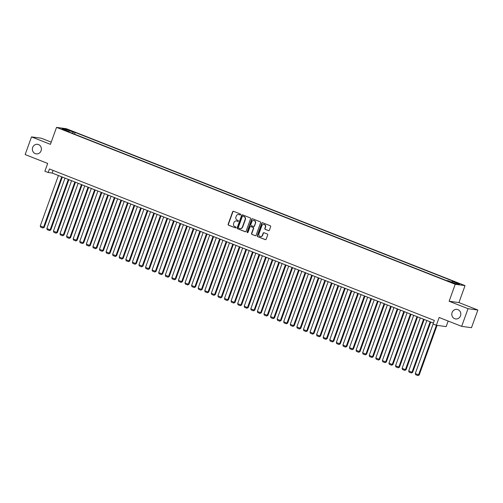 <?xml version="1.0" encoding="UTF-8"?>
<svg xmlns="http://www.w3.org/2000/svg" width="503" height="503" viewBox="0 0 503 503"><rect width="100%" height="100%" fill="white"/><g stroke="black" fill="none" stroke-linecap="round" stroke-linejoin="round"><path stroke-width="0.75" d="M240.679 214.674A0.516 0.484 -82.3 0 0 240.403 214.008L233.543 211.31A0.742 0.692 -82.3 0 0 232.644 211.75L228.148 224.237A0.742 0.692 -82.3 0 0 228.544 225.187L235.41 227.884A0.516 0.484 -82.3 0 0 236.033 227.576A0.516 0.484 -82.3 0 0 235.756 226.916L234.87 226.564A2.364 2.213 -82.3 0 1 233.599 223.533L233.977 222.489A2.364 2.213 -82.3 0 1 236.844 221.087L237.73 221.433A0.516 0.484 -82.3 0 0 238.359 221.125A0.516 0.484 -82.3 0 0 238.082 220.465L237.19 220.113A2.364 2.213 -82.3 0 1 235.926 217.082L236.303 216.039A2.364 2.213 -82.3 0 1 239.164 214.63L240.057 214.982A0.516 0.484 -82.3 0 0 240.679 214.674M452.096 312.501A4.823 4.508 -82.3 0 0 455.655 318.94A4.823 4.508 -82.3 0 0 460.515 315.815A4.823 4.508 -82.3 0 0 456.95 309.376A4.823 4.508 -82.3 0 0 452.096 312.501M32.676 147.442A4.823 4.508 -82.3 0 0 36.235 153.88A4.823 4.508 -82.3 0 0 41.095 150.762A4.823 4.508 -82.3 0 0 37.53 144.323A4.823 4.508 -82.3 0 0 32.676 147.442M459.113 283.453L456.001 282.516L459.113 283.453M268.495 230.651A0.742 0.692 -82.3 0 0 269.388 230.211L270.652 226.708A0.742 0.692 -82.3 0 0 270.256 225.759L262.635 222.76A0.742 0.692 -82.3 0 0 261.742 223.2L257.24 235.687A0.742 0.692 -82.3 0 0 257.637 236.636L265.257 239.635A0.742 0.692 -82.3 0 0 266.156 239.195L267.678 234.964A0.742 0.692 -82.3 0 0 267.282 234.014L264.018 232.732A0.742 0.692 -82.3 0 0 263.126 233.172L262.371 235.272A1.981 1.849 -82.3 0 1 260.378 236.548A1.981 1.849 -82.3 0 1 258.913 233.908L261.874 225.69A1.981 1.849 -82.3 0 1 263.868 224.407A1.981 1.849 -82.3 0 1 265.333 227.048L264.836 228.419A0.742 0.692 -82.3 0 0 265.232 229.368L268.759 230.688A0.742 0.692 -82.3 0 0 268.778 230.695M51.224 142.129L41.321 138.231L31.513 136.898L25.15 154.572L47.684 163.437L44.886 171.215L48.175 172.51L49.445 168.977L434.328 320.436L433.052 323.976L436.346 325.265L446.155 326.598L448.154 321.04M468.035 308.691L477.85 310.018L458.937 302.573L449.122 301.247L468.035 308.691L461.679 326.359L439.144 317.494L436.346 325.265M449.122 301.247L455.228 284.283L56.537 127.378L66.346 128.711L465.042 285.61L455.228 284.283M31.513 136.898L50.426 144.342L56.537 127.378M250.569 218.805A0.742 0.692 -82.3 0 0 250.173 217.856L242.553 214.856A0.742 0.692 -82.3 0 0 241.654 215.297L237.158 227.784A0.742 0.692 -82.3 0 0 237.554 228.733L245.175 231.732A0.742 0.692 -82.3 0 0 246.074 231.292L250.569 218.805M252.594 218.805L260.214 221.804A0.742 0.692 -82.3 0 1 260.611 222.754L256.115 235.241A0.742 0.692 -82.3 0 1 255.216 235.681L251.959 234.398A0.742 0.692 -82.3 0 1 251.563 233.449L253.386 228.387A0.742 0.692 -82.3 0 0 252.99 227.438L250.827 226.589A0.742 0.692 -82.3 0 0 249.928 227.029L248.029 232.298A0.516 0.484 -82.3 0 1 247.507 232.638A0.516 0.484 -82.3 0 1 247.124 231.946L251.695 219.245A0.742 0.692 -82.3 0 1 252.594 218.805M477.85 310.018L471.487 327.692L461.679 326.359M68.553 130.183L73.017 131.654L68.553 130.183M451.663 282.133L452.285 281.334L454.14 281.586L75.18 132.452L73.325 132.201L72.426 133.364M452.285 281.334L459.522 284.182L455.492 283.635L448.255 280.787L446.394 280.536L67.44 131.402L69.295 131.654L62.058 128.806L66.088 129.353L73.325 132.201M458.937 302.573L465.042 285.61M48.175 172.51L52.155 173.051L433.379 323.077M53.098 170.41L52.155 173.051M74.551 134.207L75.18 132.452M69.301 132.138L69.295 131.654M66.251 130.459L66.088 129.353M240.296 215.007L239.434 214.668A2.364 2.213 -82.3 0 0 238.818 214.53M236.492 220.98A2.364 2.213 -82.3 0 1 237.108 221.119L237.969 221.458M233.524 211.304A0.742 0.692 -82.3 0 0 232.914 211.788L228.419 224.275A0.742 0.692 -82.3 0 0 228.815 225.225L235.649 227.909M242.534 214.85A0.742 0.692 -82.3 0 0 241.918 215.334L237.422 227.821A0.742 0.692 -82.3 0 0 237.818 228.771L245.439 231.764A0.742 0.692 -82.3 0 0 245.458 231.776M242.911 216.108A0.516 0.484 -82.3 0 0 242.283 216.416L238.34 227.375A0.516 0.484 -82.3 0 0 238.617 228.041L239.554 228.406A2.364 2.213 -82.3 0 0 242.415 227.004L245.118 219.509A2.364 2.213 -82.3 0 0 243.848 216.472L243.175 216.145A0.516 0.484 -82.3 0 0 242.962 216.114M240.164 228.551A2.364 2.213 -82.3 0 0 242.685 227.035L242.415 227.004M243.175 216.145L244.112 216.51A2.364 2.213 -82.3 0 1 245.382 219.547L242.685 227.035M255.216 235.681L255.48 235.718A0.742 0.692 -82.3 0 0 255.505 235.725L251.959 234.398M250.802 226.583A0.742 0.692 -82.3 0 1 251.091 226.62L253.254 227.475A0.742 0.692 -82.3 0 1 253.65 228.425L251.827 233.486A0.742 0.692 -82.3 0 0 252.223 234.436M252.575 218.799A0.742 0.692 -82.3 0 0 251.965 219.283L247.394 231.977A0.516 0.484 -82.3 0 0 247.646 232.631M255.279 223.131A1.981 1.849 -82.3 0 0 253.814 220.49A1.981 1.849 -82.3 0 0 251.821 221.773L250.777 224.665A0.742 0.692 -82.3 0 0 251.173 225.614L253.336 226.469A0.742 0.692 -82.3 0 0 254.235 226.029L255.543 223.169A1.981 1.849 -82.3 0 0 253.946 220.515M253.625 226.513A0.742 0.692 -82.3 0 0 254.499 226.061L254.235 226.029M255.543 223.169L254.499 226.061M264 224.432A1.981 1.849 -82.3 0 1 265.597 227.086L265.1 228.456A0.742 0.692 -82.3 0 0 265.496 229.399L268.759 230.688M260.51 236.561A1.981 1.849 -82.3 0 0 262.635 235.303L262.371 235.272M264 232.726A0.742 0.692 -82.3 0 0 263.39 233.21L262.635 235.303M262.616 222.754A0.742 0.692 -82.3 0 0 262.006 223.238L257.511 235.725A0.742 0.692 -82.3 0 0 257.907 236.674L265.527 239.673A0.742 0.692 -82.3 0 0 265.546 239.68M61.718 176.811L43.554 227.249L40.265 225.954L58.423 175.516M44.22 227.343L42.931 228.004L43.554 227.249L44.22 227.343L62.322 177.05M42.931 228.004L40.63 227.098L40.265 225.954M68.295 179.401L50.137 229.84L46.848 228.544L65.006 178.106M50.797 229.928L49.508 230.594L50.137 229.84L50.797 229.928L68.905 179.64M49.508 230.594L47.207 229.689L46.848 228.544M74.872 181.992L56.713 232.43L53.425 231.135L71.583 180.696M57.38 232.518L56.091 233.185L56.713 232.43L57.38 232.518L75.481 182.231M56.091 233.185L53.783 232.273L53.425 231.135M81.455 184.576L63.29 235.02L60.002 233.725L78.16 183.287M63.956 235.108L62.668 235.769L63.29 235.02L63.956 235.108L82.064 184.821M62.668 235.769L60.366 234.863L60.002 233.725M88.031 187.166L69.873 237.611L66.585 236.316L84.743 185.871M70.533 237.699L69.244 238.359L69.873 237.611L70.533 237.699L88.641 187.405M69.244 238.359L66.943 237.454L66.585 236.316M94.608 189.757L76.45 240.195L73.161 238.9L91.32 188.462M77.116 240.289L75.827 240.95L76.45 240.195L77.116 240.289L95.218 189.996M75.827 240.95L73.526 240.044L73.161 238.9M101.191 192.347L83.033 242.786L79.738 241.49L97.903 191.052M83.693 242.874L82.404 243.54L83.033 242.786L83.693 242.874L101.801 192.586M82.404 243.54L80.103 242.635L79.738 241.49M107.768 194.938L89.609 245.376L86.321 244.081L104.479 193.642M90.27 245.464L88.987 246.124L89.609 245.376L90.27 245.464L108.378 195.177M88.987 246.124L86.679 245.219L86.321 244.081M114.351 197.522L96.186 247.966L92.898 246.671L111.056 196.233M96.853 248.054L95.564 248.715L96.186 247.966L96.853 248.054L114.954 197.767M95.564 248.715L93.262 247.809L92.898 246.671M120.927 200.112L102.769 250.551L99.481 249.262L117.639 198.817M103.429 250.645L102.14 251.305L102.769 250.551L103.429 250.645L121.537 200.351M102.14 251.305L99.839 250.4L99.481 249.262M127.504 202.703L109.346 253.141L106.058 251.846L124.216 201.407M110.012 253.235L108.723 253.896L109.346 253.141L110.012 253.235L128.114 202.942M108.723 253.896L106.416 252.99L106.058 251.846M134.087 205.293L115.929 255.731L112.634 254.436L130.799 203.998M116.589 255.82L115.3 256.486L115.929 255.731L116.589 255.82L134.697 205.532M115.3 256.486L112.999 255.574L112.634 254.436M140.664 207.884L122.506 258.322L119.217 257.027L137.376 206.588M123.166 258.41L121.877 259.07L122.506 258.322L123.166 258.41L141.274 208.123M121.877 259.07L119.576 258.165L119.217 257.027M147.247 210.468L129.082 260.912L125.794 259.617L143.952 209.173M129.749 261L128.46 261.661L129.082 260.912L129.749 261L147.851 210.707M128.46 261.661L126.159 260.755L125.794 259.617M153.824 213.058L135.665 263.497L132.377 262.208L150.535 211.763M136.326 263.591L135.037 264.251L135.665 263.497L136.326 263.591L154.434 213.297M135.037 264.251L132.735 263.346L132.377 262.208M160.4 215.649L142.242 266.087L138.954 264.792L157.112 214.353M142.909 266.181L141.62 266.841L142.242 266.087L142.909 266.181L161.01 215.888M141.62 266.841L139.312 265.936L138.954 264.792M166.983 218.239L148.819 268.677L145.53 267.382L163.689 216.944M149.485 268.765L148.196 269.432L148.819 268.677L149.485 268.765L167.593 218.478M148.196 269.432L145.895 268.52L145.53 267.382M173.56 220.83L155.402 271.268L152.113 269.973L170.272 219.534M156.062 271.356L154.773 272.016L155.402 271.268L156.062 271.356L174.17 221.069M154.773 272.016L152.472 271.111L152.113 269.973M180.137 223.414L161.979 273.858L158.69 272.563L176.849 222.119M162.645 273.946L161.356 274.607L161.979 273.858L162.645 273.946L180.747 223.653M161.356 274.607L159.055 273.701L158.69 272.563M186.72 226.004L168.562 276.443L165.267 275.147L183.432 224.709M169.222 276.537L167.933 277.197L168.562 276.443L169.222 276.537L187.33 226.243M167.933 277.197L165.632 276.292L165.267 275.147M193.297 228.595L175.138 279.033L171.85 277.738L190.008 227.299M175.799 279.121L174.516 279.787L175.138 279.033L175.799 279.121L193.906 228.834M174.516 279.787L172.208 278.882L171.85 277.738M199.88 231.185L181.715 281.623L178.427 280.328L196.585 229.89M182.382 281.711L181.093 282.378L181.715 281.623L182.382 281.711L200.483 231.424M181.093 282.378L178.791 281.466L178.427 280.328M206.456 233.769L188.298 284.214L185.01 282.919L203.168 232.48M188.958 284.302L187.669 284.962L188.298 284.214L188.958 284.302L207.066 234.014M187.669 284.962L185.368 284.057L185.01 282.919M213.033 236.36L194.875 286.804L191.586 285.509L209.745 235.064M195.541 286.892L194.252 287.553L194.875 286.804L195.541 286.892L213.643 236.599M194.252 287.553L191.945 286.647L191.586 285.509M219.616 238.95L201.458 289.388L198.163 288.093L216.328 237.655M202.118 289.483L200.829 290.143L201.458 289.388L202.118 289.483L220.226 239.189M200.829 290.143L198.528 289.238L198.163 288.093M226.193 241.541L208.035 291.979L204.746 290.684L222.904 240.245M208.695 292.067L207.406 292.733L208.035 291.979L208.695 292.067L226.803 241.78M207.406 292.733L205.105 291.828L204.746 290.684M232.776 244.131L214.611 294.569L211.323 293.274L229.481 242.836M215.278 294.657L213.989 295.318L214.611 294.569L215.278 294.657L233.379 244.37M213.989 295.318L211.688 294.412L211.323 293.274M239.353 246.715L221.194 297.16L217.906 295.865L236.064 245.426M221.854 297.248L220.566 297.908L221.194 297.16L221.854 297.248L239.962 246.96M220.566 297.908L218.264 297.003L217.906 295.865M245.929 249.306L227.771 299.744L224.483 298.455L242.641 248.01M228.437 299.838L227.149 300.498L227.771 299.744L228.437 299.838L246.539 249.545M227.149 300.498L224.841 299.593L224.483 298.455M252.512 251.896L234.348 302.334L231.059 301.039L249.218 250.601M235.014 302.429L233.725 303.089L234.348 302.334L235.014 302.429L253.122 252.135M233.725 303.089L231.424 302.184L231.059 301.039M259.089 254.487L240.931 304.925L237.642 303.63L255.801 253.191M241.591 305.013L240.302 305.679L240.931 304.925L241.591 305.013L259.699 254.725M240.302 305.679L238.001 304.768L237.642 303.63M265.666 257.077L247.507 307.515L244.219 306.22L262.377 255.782M248.174 307.603L246.885 308.264L247.507 307.515L248.174 307.603L266.276 257.316M246.885 308.264L244.584 307.358L244.219 306.22M272.249 259.661L254.09 310.106L250.796 308.811L268.96 258.366M254.751 310.194L253.462 310.854L254.09 310.106L254.751 310.194L272.859 259.9M253.462 310.854L251.16 309.949L250.796 308.811M278.825 262.252L260.667 312.69L257.379 311.401L275.537 260.956M261.327 312.784L260.045 313.444L260.667 312.69L261.327 312.784L279.435 262.491M260.045 313.444L257.737 312.539L257.379 311.401M285.408 264.842L267.244 315.28L263.956 313.985L282.114 263.547M267.91 315.375L266.621 316.035L267.244 315.28L267.91 315.375L286.012 265.081M266.621 316.035L264.32 315.13L263.956 313.985M291.985 267.433L273.827 317.871L270.539 316.576L288.697 266.137M274.487 317.959L273.198 318.625L273.827 317.871L274.487 317.959L292.595 267.671M273.198 318.625L270.897 317.714L270.539 316.576M298.562 270.023L280.404 320.461L277.115 319.166L295.274 268.728M281.07 320.549L279.781 321.21L280.404 320.461L281.07 320.549L299.172 270.262M279.781 321.21L277.474 320.304L277.115 319.166M305.145 272.607L286.987 323.052L283.692 321.757L301.857 271.312M287.647 323.14L286.358 323.8L286.987 323.052L287.647 323.14L305.755 272.846M286.358 323.8L284.057 322.895L283.692 321.757M311.722 275.198L293.563 325.636L290.275 324.347L308.433 273.902M294.224 325.73L292.935 326.39L293.563 325.636L294.224 325.73L312.332 275.437M292.935 326.39L290.633 325.485L290.275 324.347M318.305 277.788L300.14 328.226L296.852 326.931L315.01 276.493M300.807 328.314L299.518 328.981L300.14 328.226L300.807 328.314L318.908 278.027M299.518 328.981L297.216 328.075L296.852 326.931M324.881 280.378L306.723 330.817L303.435 329.522L321.593 279.083M307.383 330.905L306.094 331.571L306.723 330.817L307.383 330.905L325.491 280.617M306.094 331.571L303.793 330.66L303.435 329.522M331.458 282.963L313.3 333.407L310.011 332.112L328.17 281.674M313.966 333.495L312.677 334.155L313.3 333.407L313.966 333.495L332.068 283.208M312.677 334.155L310.37 333.25L310.011 332.112M338.041 285.553L319.877 335.998L316.588 334.702L334.747 284.258M320.543 336.086L319.254 336.746L319.877 335.998L320.543 336.086L338.651 285.792M319.254 336.746L316.953 335.841L316.588 334.702M344.618 288.144L326.46 338.582L323.171 337.287L341.33 286.848M327.12 338.676L325.831 339.336L326.46 338.582L327.12 338.676L345.228 288.382M325.831 339.336L323.53 338.431L323.171 337.287M351.195 290.734L333.036 341.172L329.748 339.877L347.906 289.439M333.703 341.26L332.414 341.927L333.036 341.172L333.703 341.26L351.804 290.973M332.414 341.927L330.113 341.021L329.748 339.877M357.778 293.324L339.619 343.763L336.325 342.468L354.489 292.029M340.28 343.851L338.991 344.511L339.619 343.763L340.28 343.851L358.388 293.563M338.991 344.511L336.689 343.606L336.325 342.468M364.354 295.909L346.196 346.353L342.908 345.058L361.066 294.62M346.856 346.441L345.574 347.101L346.196 346.353L346.856 346.441L364.964 296.154M345.574 347.101L343.266 346.196L342.908 345.058M370.937 298.499L352.773 348.944L349.484 347.648L367.643 297.204M353.439 349.032L352.15 349.692L352.773 348.944L353.439 349.032L371.541 298.738M352.15 349.692L349.849 348.786L349.484 347.648M377.514 301.09L359.356 351.528L356.067 350.233L374.226 299.794M360.016 351.622L358.727 352.282L359.356 351.528L360.016 351.622L378.124 301.328M358.727 352.282L356.426 351.377L356.067 350.233M384.091 303.68L365.933 354.118L362.644 352.823L380.802 302.385M366.599 354.206L365.31 354.873L365.933 354.118L366.599 354.206L384.701 303.919M365.31 354.873L363.003 353.967L362.644 352.823M390.674 306.27L372.516 356.709L369.221 355.414L387.385 304.975M373.176 356.797L371.887 357.457L372.516 356.709L373.176 356.797L391.284 306.509M371.887 357.457L369.586 356.552L369.221 355.414M397.251 308.855L379.092 359.299L375.804 358.004L393.962 307.559M379.752 359.387L378.463 360.047L379.092 359.299L379.752 359.387L397.86 309.094M378.463 360.047L376.162 359.142L375.804 358.004M403.834 311.445L385.669 361.883L382.381 360.594L400.539 310.15M386.335 361.978L385.046 362.638L385.669 361.883L386.335 361.978L404.437 311.684M385.046 362.638L382.745 361.732L382.381 360.594M410.41 314.035L392.252 364.474L388.964 363.179L407.122 312.74M392.912 364.568L391.623 365.228L392.252 364.474L392.912 364.568L411.02 314.274M391.623 365.228L389.322 364.323L388.964 363.179M416.987 316.626L398.829 367.064L395.54 365.769L413.699 315.331M399.495 367.152L398.206 367.819L398.829 367.064L399.495 367.152L417.597 316.865M398.206 367.819L395.899 366.907L395.54 365.769M423.57 319.216L405.405 369.655L402.117 368.359L420.275 317.921M406.072 369.743L404.783 370.403L405.405 369.655L406.072 369.743L424.18 319.455M404.783 370.403L402.482 369.498L402.117 368.359M430.147 321.801L411.988 372.245L408.7 370.95L426.858 320.505M412.649 372.333L411.36 372.993L411.988 372.245L412.649 372.333L430.757 322.039M411.36 372.993L409.058 372.088L408.7 370.95M436.409 325.278L418.565 374.829L415.277 373.54L433.114 323.995M419.232 374.924L417.943 375.584L418.565 374.829L419.232 374.924L437.069 325.366M417.943 375.584L415.641 374.678L415.277 373.54M70.062 130.774L70.194 130.403M71.527 131.302L71.646 130.975"/></g></svg>
